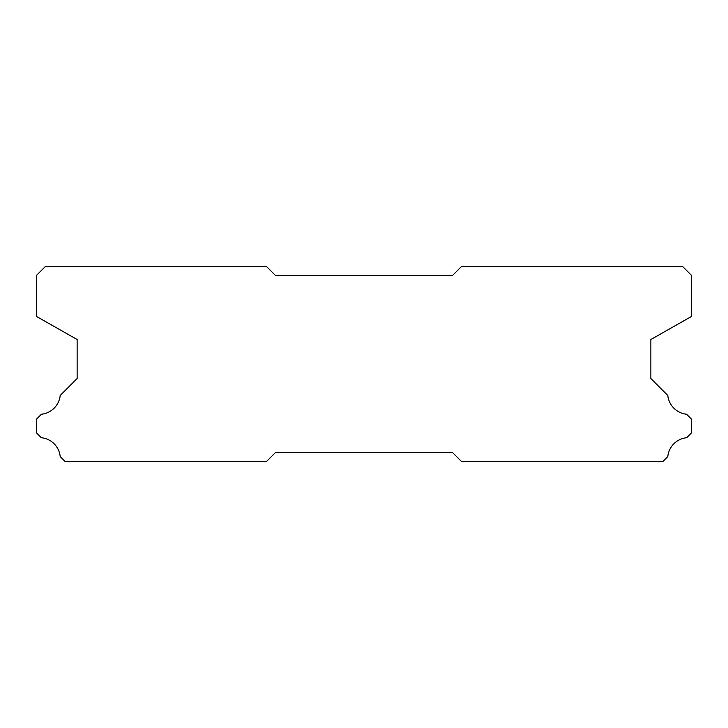 <?xml version="1.0" encoding="UTF-8"?>
<svg xmlns="http://www.w3.org/2000/svg" width="728" height="728" viewBox="0 0 728 728"><rect width="100%" height="100%" fill="white"/><g stroke="black" fill="none" stroke-linecap="round" stroke-linejoin="round"><path stroke-width="1.09" d="M266.603 266.603L45.254 266.603L36.4 275.457L36.4 316.398L77.132 339.512L77.132 378.524L60.197 395.459A21.076 21.076 0 0 1 41.423 414.232L36.4 419.246L36.4 432.796L41.323 437.719A21.076 21.076 0 0 1 60.206 456.602L65.001 461.397L266.603 461.397L275.457 452.543L452.543 452.543L461.397 461.397L662.999 461.397L667.794 456.602A21.076 21.076 0 0 1 686.677 437.719L691.6 432.796L691.6 419.246L686.577 414.232A21.076 21.076 0 0 1 667.804 395.459L650.868 378.524L650.868 339.512L691.6 316.398L691.6 275.457L682.746 266.603L461.397 266.603L452.543 275.457L275.457 275.457L266.603 266.603"/></g></svg>
